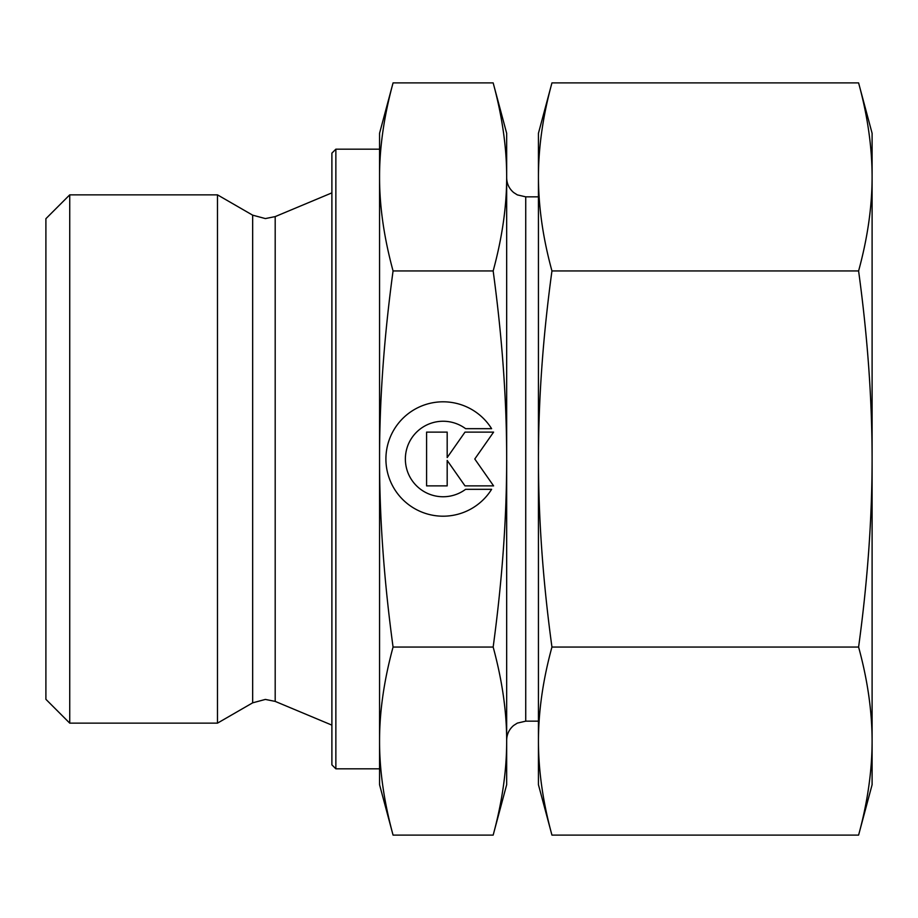 <?xml version="1.0" encoding="UTF-8"?>
<svg xmlns="http://www.w3.org/2000/svg" width="918" height="918" viewBox="0 0 918 918"><rect width="100%" height="100%" fill="white"/><g stroke="black" fill="none" stroke-linecap="round" stroke-linejoin="round"><path stroke-width="1.38" d="M69.734 194.857L45.9 218.691L45.9 699.309L69.734 723.143L217.486 723.143L252.668 702.832L252.668 215.168L217.486 194.857L69.734 194.857L69.734 723.143M331.891 192.872L275.193 216.602L265.371 218.576L252.668 215.168M275.193 216.602L275.193 701.398L331.891 725.128M335.862 149.175L331.891 153.145L331.891 764.855L335.862 768.825L379.559 768.825L379.559 741.078C379.501 711.725 384.011 680.387 393.065 647.052C384.011 580.383 379.501 517.695 379.559 459C379.501 400.305 384.011 337.617 393.065 270.948C384.011 237.613 379.501 206.275 379.559 176.922C379.501 147.58 384.011 116.23 393.065 82.895L379.559 133.282L379.559 176.922L379.559 149.175L335.862 149.175L335.862 768.825M538.441 196.842L525.727 196.842L517.339 194.891L513.69 192.562C509.134 188.683 506.793 183.761 506.667 177.771M525.727 196.842L525.727 721.158L538.441 721.158M493.161 270.948C502.215 337.617 506.713 400.305 506.667 459L506.667 133.282L493.161 82.895C502.215 116.23 506.713 147.58 506.667 176.922C506.713 206.275 502.215 237.613 493.161 270.948L393.065 270.948M493.161 835.105L506.667 784.718L506.667 741.078C506.713 770.42 502.215 801.77 493.161 835.105L393.065 835.105C384.011 801.77 379.501 770.42 379.559 741.078L379.559 176.922M379.559 741.078L379.559 784.718L393.065 835.105M491.612 489.317A57.203 57.203 0 0 1 394.602 489.317A57.203 57.203 0 0 1 412.802 410.495A57.203 57.203 0 0 1 491.612 428.683L465.61 428.683A37.753 37.753 0 0 0 412.802 481.502A37.753 37.753 0 0 0 465.61 489.317L491.612 489.317M447.181 485.886L426.583 485.886L426.583 432.114L447.181 432.114L447.181 457.566L465.001 432.114L493.597 432.114L474.778 459L493.597 485.886L465.001 485.886L447.181 460.434L447.181 485.886M493.161 647.052C502.215 680.387 506.713 711.725 506.667 741.078L506.667 459C506.713 517.695 502.215 580.383 493.161 647.052L393.065 647.052M493.161 82.895L393.065 82.895M217.486 723.143L217.486 194.857M538.441 741.078L538.441 741.078C538.476 711.163 542.974 679.825 551.947 647.052C542.974 581.519 538.476 518.831 538.441 459C538.476 399.169 542.974 336.481 551.947 270.948C542.974 238.175 538.476 206.837 538.441 176.922L538.441 176.922C538.476 147.006 542.974 115.668 551.947 82.895L538.441 133.282L538.441 741.078C538.476 770.994 542.974 802.332 551.947 835.105L538.441 784.718L538.441 741.078M858.594 270.948C867.567 336.481 872.066 399.169 872.1 459L872.1 133.282L858.594 82.895C867.567 115.668 872.066 147.006 872.1 176.922C872.066 206.837 867.567 238.175 858.594 270.948L551.947 270.948M858.594 835.105L872.1 784.718L872.1 741.078C872.066 770.994 867.567 802.332 858.594 835.105L551.947 835.105M858.594 647.052C867.567 679.825 872.066 711.163 872.1 741.078L872.1 459C872.066 518.831 867.567 581.519 858.594 647.052L551.947 647.052M858.594 82.895L551.947 82.895M252.668 702.832L265.371 699.424L275.193 701.398M525.727 721.158L517.339 723.109L513.69 725.438C509.134 729.317 506.793 734.239 506.667 740.229"/></g></svg>

